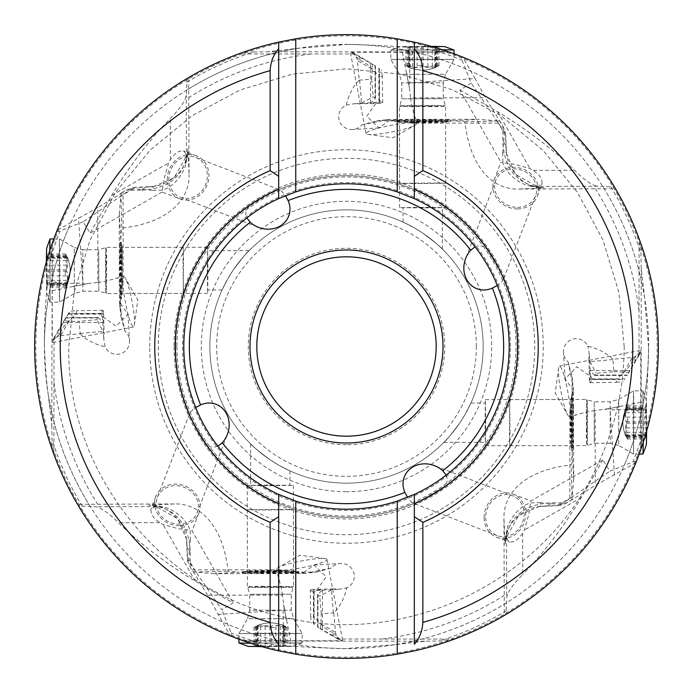 <?xml version="1.0" encoding="UTF-8"?>
<svg xmlns="http://www.w3.org/2000/svg" width="693" height="693" viewBox="0 0 693 693"><rect width="100%" height="100%" fill="white"/><g stroke="black" fill="none" stroke-linecap="round" stroke-linejoin="round"><path stroke-width="0.52" stroke-dasharray="3.46 2.6" d="M52.166 290.688L88.375 283.489L97.817 282.406L97.8 207.545L57.259 230.197L56.609 231.843L60.022 231.141L68.832 227.469A302.105 302.105 0 0 0 44.404 345.27L44.43 346.5C45.244 366.866 46.544 383.03 48.319 395.001L51.784 425.13L52.261 243.503L52.252 342.446L53.924 337.82L53.985 339.345L53.924 454.114A311.746 311.746 0 0 0 77.642 504.296L174.463 503.958C198.51 503.179 222.67 523.05 228.11 571.275L239.189 572.201L214.111 573.691L302.217 573.587L316.329 572.106L239.189 572.201M57.259 230.197L52.261 243.503M195.296 571.041L188.539 561.139L187.647 560.741L186.729 539.786L190.35 540.358L188.635 559.355L195.296 571.041L221.821 609.875L233.108 602.91L195.331 581.219C165.835 563.4 140.229 543.901 118.494 522.721C108.359 512.716 100.624 507.38 95.287 506.713L78.612 505.942A311.746 311.746 0 0 1 52.278 449.532L53.924 454.114M77.642 504.296L78.612 505.942A311.746 311.746 0 0 1 52.278 449.532L51.784 425.13M60.612 335.525L80.18 333.757L79.149 321.318L68.971 321.249L60.612 335.525A14.129 6.835 120.4 0 0 53.985 339.345M68.971 321.249L64.025 320.582L65.887 317.619L98.215 317.585L96.864 319.724L79.149 321.318M98.241 317.567L103.188 322.453C104.123 322.332 103.413 319.551 101.057 314.111L100.849 313.409L102.824 310.273L103.491 311.209L104.149 333.593L96.864 319.724M103.491 311.209L102.434 316.476L116.207 326.238L127.954 313.99L120.322 303.543L119.828 303.647L120.054 307.397L124.887 331.133A13.106 12.812 86.6 0 1 119.924 353.932A13.106 12.812 86.6 0 1 105.163 346.812L103.785 339.258L104.149 333.593M120.322 303.543L120.348 289.146L119.326 283.991L119.413 302.217L120.097 303.586M119.413 302.217L120.894 316.329L120.799 239.189L119.309 214.111L119.326 283.991M119.75 260.351L120.054 242.264L120.365 254.487L120.132 298.631L119.75 260.351M119.629 305.873L120.054 307.397M120.894 316.329L124.887 331.133M186.789 82.172A308.835 308.835 0 0 1 253.56 51.984L243.468 52.278A311.746 311.746 0 0 0 187.058 78.612L186.287 95.287C185.62 100.624 180.284 108.359 170.279 118.494C149.099 140.229 129.6 165.835 111.781 195.331L90.09 233.108L83.125 221.821L131.861 188.539L132.103 187.474L150.407 186.651C173.276 186.096 187.768 164.371 187.457 154.374L187.916 148.709L189.042 174.463L188.704 77.642A311.746 311.746 0 0 1 238.886 53.924A311.746 311.746 0 0 0 188.704 77.642L187.058 78.612A311.746 311.746 0 0 1 243.468 52.278L238.886 53.924L353.655 53.985A14.129 6.835 -149.6 0 1 357.475 60.612L359.243 80.18A55.284 35.871 -95.1 0 0 346.188 105.163A13.106 12.812 176.6 0 0 352.529 129.522A13.106 12.812 176.6 0 0 361.867 124.887L376.671 120.894L453.811 120.799L464.89 121.725C470.33 169.95 494.49 189.821 518.537 189.042L615.358 188.704L614.388 187.058L597.712 186.287L533.801 186.443L526.671 185.36C514.44 180.319 506.505 172.756 502.858 162.673L500.978 162.205L459.892 90.09L471.179 83.125L465.531 68.832A302.105 302.105 0 0 0 347.73 44.404L297.999 48.319L267.87 51.784L448.752 52.001L412.933 52.252L409.468 57.909L409.866 82.865L475.077 78.543L462.803 57.259L461.157 56.609L461.859 60.022L465.531 68.832M640.739 449.497L641.978 436.33C645.07 423.821 647.279 394.291 648.596 347.73L644.681 297.999L641.216 267.87L640.722 243.468A311.746 311.746 0 0 0 614.388 187.058A311.746 311.746 0 0 1 640.722 243.468L639.076 238.886L639.015 353.655A14.129 6.835 -59.6 0 1 632.388 357.475L612.82 359.243A55.284 35.871 -5.1 0 0 587.837 346.188A13.106 12.812 -93.4 0 0 563.478 352.529A13.106 12.812 -93.4 0 0 568.113 361.867L572.106 376.671L572.201 453.811L571.275 464.89C523.05 470.33 503.179 494.49 503.958 518.537L504.296 615.358L505.942 614.388L506.713 597.712C507.38 592.376 512.716 584.641 522.721 574.506L522.626 533.35L524.402 530.032L528.681 514.882L530.795 500.978L602.91 459.892L609.875 471.179L632.978 461.859L636.391 461.157L635.741 462.803L640.739 449.497L640.748 350.554L639.076 355.18L639.015 353.655M506.514 602.745A302.105 302.105 0 0 1 395.001 644.681L425.13 641.216L449.532 640.722A311.746 311.746 0 0 0 505.942 614.388A311.746 311.746 0 0 1 449.532 640.722L454.114 639.076L339.345 639.015A14.129 6.835 30.4 0 1 335.525 632.388L333.757 612.82A55.284 35.871 84.9 0 0 346.812 587.837A13.106 12.812 -3.4 0 0 340.471 563.478A13.106 12.812 -3.4 0 0 331.133 568.113L316.329 572.106M80.18 333.757A55.284 35.871 174.9 0 0 105.163 346.812M120.799 239.189L121.725 228.11C169.932 222.67 189.821 198.519 189.042 174.463M376.671 120.894L387.127 119.629L385.603 120.054L389.353 119.828L389.457 120.322L403.854 120.348L409.009 119.326L387.127 119.629M453.811 120.799L478.889 119.309L409.009 119.326M432.649 119.75L450.736 120.054L438.513 120.365L394.369 120.132L432.649 119.75M464.89 121.725L499.367 121.024L478.889 119.309M499.367 121.024L501.29 123.137L411.59 123.163L406.15 121.656L403.854 120.348M502.919 126.187L505.353 132.259L506.271 153.214L502.65 152.642L504.365 133.645L497.704 121.959L504.461 131.861L505.526 132.103L506.349 150.407C506.904 173.276 528.629 187.768 538.626 187.457L544.291 187.916C517.957 185.611 504.114 169.863 502.754 140.662L502.919 126.187L485.455 97.8L475.077 78.543M639.076 238.886A311.746 311.746 0 0 0 615.358 188.704A311.746 311.746 0 0 1 639.076 238.886M613.851 371.682L628.975 372.418L627.113 375.381L594.785 375.415L596.136 373.276L613.851 371.682L612.82 359.243M612.855 359.572L590.003 361.633L588.851 359.407L589.215 353.742L587.837 346.188M568.113 361.867L572.946 385.603L572.106 376.671M588.851 359.407L589.509 381.791L590.566 376.524L576.793 366.762L565.046 379.01L572.678 389.457L573.172 389.353L572.946 385.603M572.201 453.811L573.691 478.889L573.371 387.127M573.25 432.649L572.946 450.736L572.635 438.513L572.868 394.369L573.25 432.649M573.691 478.889L571.976 499.367L571.275 464.89M571.976 499.367L569.863 501.29L569.837 411.59L571.344 406.15L572.652 403.854L572.678 389.457M566.813 502.919L560.741 505.353L539.786 506.271L540.358 502.65L559.355 504.365L571.041 497.704L561.139 504.461L560.897 505.526L542.593 506.349C519.724 506.904 505.232 528.629 505.543 538.626L505.084 544.291C507.389 517.957 523.137 504.114 552.338 502.754L566.813 502.919L595.2 485.455L635.741 462.803M540.358 502.65L530.327 502.858C520.244 506.505 512.681 514.44 507.64 526.671L506.557 533.801L506.713 597.712M454.114 639.076A311.746 311.746 0 0 0 504.296 615.358M217.923 614.457L283.134 610.135L284.312 608.307L282.406 595.183L207.545 595.2L230.197 635.741L244.248 640.999L425.13 641.216M243.503 640.739L342.446 640.748L337.82 639.076L339.345 639.015M395.001 644.681L345.27 648.596C298.692 647.271 269.161 645.07 256.67 641.978L248.354 641.172M244.248 640.999A311.746 311.746 0 0 1 231.843 636.391L231.141 632.978L221.821 609.875M214.111 573.691L193.633 571.976L191.666 569.915L187.474 560.897L186.651 542.593C186.096 519.724 164.371 505.232 154.374 505.543L148.709 505.084C175.043 507.389 188.886 523.137 190.246 552.338A51.247 29.297 -3.3 0 1 186.651 542.61A51.247 29.297 -3.3 0 1 186.729 539.786L177.685 518.806L154.4 505.552L163.011 506.912M207.545 595.2L195.045 574.358L191.71 569.863L281.41 569.837L286.85 571.344L289.146 572.652L283.991 573.674M230.197 635.741L231.843 636.391M190.35 540.358L190.142 530.327L178.118 528.681L162.968 524.402L159.65 522.626L154.253 518.243L151.369 514.076L150.849 509.485L153.811 507.042L157.406 506.574L95.287 506.713M174.463 503.958L148.709 505.084L166.329 507.64C178.56 512.681 186.495 520.244 190.142 530.327L192.022 530.795L233.108 602.91M188.539 561.139L188.635 559.355M190.246 552.338L190.081 566.813M193.633 571.976L228.11 571.275M158.013 506.557L157.406 506.574M44.404 345.27C44.343 313.634 46.544 284.104 51.022 256.67L51.828 248.354M52.001 244.248A311.746 311.746 0 0 1 56.609 231.843A311.746 311.746 0 0 0 52.001 244.248M83.125 221.821L68.832 227.469M186.088 163.011L187.448 154.4L174.194 177.685L153.214 186.729A51.247 29.297 -93.3 0 0 150.39 186.651A51.247 29.297 -93.3 0 0 140.662 190.246C169.863 188.886 185.611 175.043 187.916 148.709L185.36 166.329C180.319 178.56 172.756 186.495 162.673 190.142L152.642 190.35L153.214 186.729L132.259 187.647L123.085 191.666L123.163 281.41L121.656 286.85L120.348 289.146M119.309 214.111L121.024 193.633L123.085 191.666L118.642 195.045L97.8 207.545M84.693 284.312L82.865 283.134L78.543 217.923M124.29 276.758A25.624 3.344 79.1 0 0 123.822 276.628A25.624 3.344 79.1 0 0 125.095 300.779A25.624 3.344 79.1 0 0 133.091 326.81A25.624 3.344 79.1 0 0 133.558 326.94A25.624 3.344 79.1 0 0 134.416 325.017A25.624 3.344 79.1 0 0 131.973 301.152A25.624 3.344 79.1 0 0 125.338 278.101A25.624 3.344 79.1 0 0 124.29 276.758M97.817 282.406L104.002 281.592L118.659 277.746L121.795 278.361L123.163 281.41M53.543 339.535L57.172 333.22L60.586 332.909L52.391 341.32M60.586 332.909C61.677 328.187 66.996 321.838 76.542 313.868L76.533 310.698L69.88 311.304L57.172 333.22M102.607 313.652L76.542 313.868M121.024 193.633L121.725 228.11M140.662 190.246L126.187 190.081M186.443 158.013L186.287 95.287M179.816 198.856A23.06 20.435 111.1 0 0 208.905 175.407A23.06 20.435 111.1 0 0 196.405 155.821A23.06 20.435 111.1 0 0 167.316 179.27A23.06 20.435 111.1 0 0 179.816 198.856L162.119 192.03L164.319 178.118L168.598 162.968L170.374 159.65L174.757 154.253L178.924 151.369L183.515 150.849L185.958 153.811L186.426 157.406M459.892 90.09L497.669 111.781C527.165 129.6 552.771 149.099 574.506 170.279C584.641 180.284 592.376 185.62 597.712 186.287M502.65 152.642L502.858 162.673L514.882 164.319L530.032 168.598L533.35 170.374L538.747 174.757L541.631 178.924L542.151 183.515L539.189 185.958L535.594 186.426M497.704 121.959L471.179 83.125M462.803 57.259L449.497 52.261M253.56 51.984L267.87 51.784M353.465 53.543L359.78 57.172L360.091 60.586L353.465 53.543L350.554 52.252L412.933 52.252M351.68 52.391L355.18 53.924L353.655 53.985M347.73 44.404C394.291 45.721 423.821 47.93 436.33 51.022L444.646 51.828M448.752 52.001A311.746 311.746 0 0 1 461.157 56.609A311.746 311.746 0 0 0 448.752 52.001M359.243 80.18L371.682 79.149L372.418 64.025L355.18 53.924M346.188 105.163L353.742 103.785L381.791 103.491L379.348 102.607L376.524 102.434L366.762 116.207L379.01 127.954L389.457 120.322M359.572 80.145L361.633 102.997L359.407 104.149M361.867 124.887L385.603 120.054M390.783 119.413L389.717 119.724M411.59 123.163L414.639 121.795L415.254 118.659L411.408 104.002L410.594 97.817L485.455 97.8M416.242 124.29A25.624 3.344 169.1 0 0 416.372 123.822A25.624 3.344 169.1 0 0 392.221 125.095A25.624 3.344 169.1 0 0 366.19 133.091A25.624 3.344 169.1 0 0 366.06 133.558A25.624 3.344 169.1 0 0 367.983 134.416A25.624 3.344 169.1 0 0 391.848 131.973A25.624 3.344 169.1 0 0 414.899 125.338A25.624 3.344 169.1 0 0 416.242 124.29M402.312 52.166L409.511 88.375L410.594 97.817M352.789 53.153L351.568 52.434L352.789 53.153M360.091 60.586C364.813 61.677 371.162 66.996 379.132 76.542L379.348 102.607M359.78 57.172L375.389 65.904M375.433 98.276L375.389 65.861L372.418 64.025M371.682 79.149L373.276 96.864L375.415 98.215L370.547 103.188C370.668 104.123 373.449 103.413 378.889 101.057L379.591 100.849L382.727 102.824L381.791 103.491M361.633 102.997L373.276 96.864M382.727 102.824L382.302 76.533L379.132 76.542M382.302 76.533L381.696 69.88M408.688 84.693L409.866 82.865M408.376 52.244L409.468 57.909M529.989 186.088L538.6 187.448L515.315 174.194L506.271 153.214A51.247 29.297 -3.3 0 0 506.349 150.39A51.247 29.297 -3.3 0 0 502.754 140.662M517.593 208.905A23.06 20.435 -158.9 0 0 537.179 196.405A23.06 20.435 -158.9 0 0 513.73 167.316A23.06 20.435 -158.9 0 0 494.144 179.816A23.06 20.435 -158.9 0 0 517.593 208.905M515.661 207.302A21.353 18.928 21.1 0 1 495.738 180.431A21.353 18.928 21.1 0 1 515.661 168.919A21.353 18.928 21.1 0 1 535.585 195.79A21.353 18.928 21.1 0 1 515.661 207.302M446.179 475.095L447.28 479.019L446.803 482.7L443.754 486.928A170.816 170.816 0 0 0 503.439 279.054C504.01 278.04 498.51 268.104 486.928 249.246L482.7 246.197L479.019 245.72L475.095 246.821M503.439 279.054L501.845 281.713L497.323 285.473M279.054 189.561A170.816 170.816 0 0 1 486.928 249.246A170.816 170.816 0 0 0 279.054 189.561C278.04 188.99 268.104 194.49 249.246 206.072L246.197 210.3L245.72 213.981L246.821 217.905M195.79 157.415A21.353 18.928 -68.9 0 1 207.302 177.339A21.353 18.928 -68.9 0 1 180.431 197.262A21.353 18.928 -68.9 0 1 168.919 177.339A21.353 18.928 -68.9 0 1 195.79 157.415L279.4 189.639L281.713 191.155L285.473 195.677M162.119 192.03L90.09 233.108M152.642 190.35L131.861 188.539M157.415 497.21A21.353 18.928 -158.9 0 1 177.339 485.698A21.353 18.928 -158.9 0 1 197.262 512.569A21.353 18.928 -158.9 0 1 177.339 524.081A21.353 18.928 -158.9 0 1 157.415 497.21L189.639 413.6L191.155 411.287L195.677 407.527M175.684 346.5A170.816 170.816 0 0 0 346.5 517.316A170.816 170.816 0 0 0 517.316 346.5A170.816 170.816 0 0 0 346.5 175.684A170.816 170.816 0 0 0 175.684 346.5A170.816 170.816 0 0 0 346.5 517.316A170.816 170.816 0 0 0 517.316 346.5A170.816 170.816 0 0 0 346.5 175.684A170.816 170.816 0 0 0 175.684 346.5A170.816 170.816 0 0 1 249.246 206.072A170.816 170.816 0 0 0 189.561 413.946C188.99 414.96 194.49 424.896 206.072 443.754A170.816 170.816 0 0 0 413.946 503.439C414.96 504.01 424.896 498.51 443.754 486.928M217.905 446.179L213.981 447.28L210.3 446.803L206.072 443.754A170.816 170.816 0 0 0 413.946 503.439M179.27 525.684A23.06 20.435 21.1 0 0 198.856 513.184A23.06 20.435 21.1 0 0 175.407 484.095A23.06 20.435 21.1 0 0 155.821 496.595A23.06 20.435 21.1 0 0 179.27 525.684M602.91 459.892L581.219 497.669C563.4 527.165 543.901 552.771 522.721 574.506M571.041 497.704L609.875 471.179M640.999 448.752A311.746 311.746 0 0 1 636.391 461.157M614.457 475.077L610.135 409.866L635.091 409.468L640.748 412.933M640.756 408.376L635.091 409.468M640.834 402.312L608.307 408.688L610.135 409.866M568.71 416.242A25.624 3.344 -100.9 0 0 569.178 416.372A25.624 3.344 -100.9 0 0 567.905 392.221A25.624 3.344 -100.9 0 0 559.909 366.19A25.624 3.344 -100.9 0 0 559.442 366.06A25.624 3.344 -100.9 0 0 558.584 367.983A25.624 3.344 -100.9 0 0 561.027 391.848A25.624 3.344 -100.9 0 0 567.662 414.899A25.624 3.344 -100.9 0 0 568.71 416.242M569.837 411.59L571.205 414.639L574.341 415.254L588.998 411.408L595.183 410.594L595.2 485.455M608.307 408.688L595.183 410.594M639.457 353.465L635.827 359.78L632.414 360.091L640.609 351.68M632.414 360.091C631.323 364.813 626.004 371.162 616.458 379.132L590.393 379.348M573.587 390.783L573.172 389.353M573.674 409.009L572.652 403.854M635.827 359.78L627.096 375.389M590.003 361.633L596.136 373.276M594.759 375.433L589.812 370.547C588.877 370.668 589.587 373.449 591.943 378.889L592.151 379.591L624.48 379.547M589.509 381.791L590.176 382.727L592.151 379.591M590.176 382.727L616.467 382.302L616.458 379.132M616.467 382.302L623.12 381.696M506.912 529.989L505.552 538.6L518.806 515.315L539.786 506.271A51.247 29.297 86.7 0 0 542.61 506.349A51.247 29.297 86.7 0 0 552.338 502.754M522.626 533.35L518.243 538.747L514.076 541.631L509.459 542.143L507.042 539.189L506.574 535.594M484.095 517.593A23.06 20.435 -68.9 0 0 496.595 537.179A23.06 20.435 -68.9 0 0 525.684 513.73A23.06 20.435 -68.9 0 0 513.184 494.144A23.06 20.435 -68.9 0 0 484.095 517.593M485.698 515.661A21.353 18.928 111.1 0 1 512.569 495.738A21.353 18.928 111.1 0 1 524.081 515.661A21.353 18.928 111.1 0 1 497.21 535.585A21.353 18.928 111.1 0 1 485.698 515.661M497.21 535.585L413.6 503.361L411.287 501.845L407.527 497.323M509.208 346.5A162.708 162.708 0 0 0 346.5 183.792A162.708 162.708 0 0 0 183.792 346.5A162.708 162.708 0 0 0 346.5 509.208A162.708 162.708 0 0 0 509.208 346.5M414.319 198.605L414.319 189.258A171.249 171.249 0 0 1 414.319 503.742L414.319 494.395M34.65 346.128A311.85 311.85 0 0 1 346.691 34.65A311.85 311.85 0 0 1 658.35 346.5A311.85 311.85 0 0 0 346.691 34.65A311.85 311.85 0 0 0 34.65 346.128M34.65 346.5A311.85 311.85 0 0 0 346.309 658.35A311.85 311.85 0 0 0 658.35 346.872M278.681 189.258L278.681 198.605M278.681 503.742L278.681 494.395M278.681 516.692L278.681 644.195M414.319 48.805L414.319 176.308M561.139 504.461L559.355 504.365M436.183 346.5A89.683 89.683 0 0 0 346.5 256.817A89.683 89.683 0 0 0 256.817 346.5A89.683 89.683 0 0 0 346.5 436.183A89.683 89.683 0 0 0 436.183 346.5M346.5 444.724A98.224 98.224 0 0 1 248.276 346.5A98.224 98.224 0 0 1 346.5 248.276A98.224 98.224 0 0 1 444.724 346.5A98.224 98.224 0 0 1 346.5 444.724M209.849 346.5A136.651 136.651 0 0 0 346.5 483.151A136.651 136.651 0 0 0 483.151 346.5A136.651 136.651 0 0 0 346.5 209.849A136.651 136.651 0 0 0 209.849 346.5A136.651 136.651 0 0 0 346.5 483.151A136.651 136.651 0 0 0 483.151 346.5A136.651 136.651 0 0 0 346.5 209.849A136.651 136.651 0 0 0 209.849 346.5A136.651 136.651 0 0 1 346.5 209.849A136.651 136.651 0 0 1 483.151 346.5M270.305 459.935L278.664 465.124L289.96 470.911L279.019 465.332L270.305 459.935C258.298 450.97 251.776 445.651 250.745 443.996C253.499 447.15 260.022 452.468 270.305 459.935C258.298 450.97 251.776 445.651 250.745 443.996C253.499 447.15 260.022 452.468 270.305 459.935M459.935 422.695L465.124 414.336L470.911 403.04L465.332 413.981L459.935 422.695C450.97 434.702 445.651 441.224 443.996 442.255C447.15 439.501 452.468 432.978 459.935 422.695C450.97 434.702 445.651 441.224 443.996 442.255C447.15 439.501 452.468 432.978 459.935 422.695M346.5 491.692A145.192 145.192 0 0 1 201.308 346.5A145.192 145.192 0 0 1 346.5 201.308A145.192 145.192 0 0 1 491.692 346.5A145.192 145.192 0 0 1 346.5 491.692M233.065 270.305L227.876 278.664L222.089 289.96L227.668 279.019L233.065 270.305C242.03 258.298 247.349 251.776 249.004 250.745C245.85 253.499 240.532 260.022 233.065 270.305C242.03 258.298 247.349 251.776 249.004 250.745C245.85 253.499 240.532 260.022 233.065 270.305M422.695 233.065L414.336 227.876L403.04 222.089L413.981 227.668L422.695 233.065C434.702 242.03 441.224 247.349 442.255 249.004C439.501 245.85 432.978 240.532 422.695 233.065C434.702 242.03 441.224 247.349 442.255 249.004C439.501 245.85 432.978 240.532 422.695 233.065M207.874 270.331L207.657 289.977L207.38 270.331L207.605 250.693L207.874 270.331M207.337 270.331L207.657 293.399L207.917 270.331L207.597 247.271L207.337 270.331M207.657 293.399L122.332 293.511L122.271 247.384L122.34 293.494L121.414 296.058L121.353 244.837L121.414 296.058M121.024 260.351L121.405 298.631L121.639 254.487L121.336 242.264L121.024 260.351M422.669 207.874L403.023 207.657L422.669 207.38L442.307 207.605L422.669 207.874M422.669 207.337L399.601 207.657L422.669 207.917L445.729 207.597L422.669 207.337M422.557 122.592L445.616 122.271L422.557 122.011L399.489 122.332L422.557 122.592M422.548 121.05L448.163 121.353L396.942 121.414L422.548 121.05M432.649 121.024L394.369 121.405L438.513 121.639L450.736 121.336L432.649 121.024M270.331 485.126L289.977 485.343L270.331 485.62L250.693 485.395L270.331 485.126M270.331 485.663L293.399 485.343L270.331 485.083L247.271 485.403L270.331 485.663M270.443 570.408L247.384 570.729L270.443 570.989L293.511 570.668L270.443 570.408M270.452 571.95L244.837 571.647L296.058 571.586L270.452 571.95M260.351 571.976L298.631 571.595L254.487 571.361L242.264 571.664L260.351 571.976M260.351 573.25L242.264 572.946L254.487 572.635L298.631 572.868L260.351 573.25M282.406 595.183L281.592 588.998L277.746 574.341L278.361 571.205L281.41 569.837M302.217 573.587L305.873 573.371M289.146 572.652L303.543 572.678L303.647 573.172M326.81 559.909A25.624 3.344 -10.9 0 0 326.94 559.442A25.624 3.344 -10.9 0 0 325.017 558.584A25.624 3.344 -10.9 0 0 301.152 561.027A25.624 3.344 -10.9 0 0 278.101 567.662A25.624 3.344 -10.9 0 0 276.758 568.71A25.624 3.344 -10.9 0 0 276.628 569.178A25.624 3.344 -10.9 0 0 300.779 567.905A25.624 3.344 -10.9 0 0 326.81 559.909M339.535 639.457L333.22 635.827L332.909 632.414L341.32 640.609M332.909 632.414C328.187 631.323 321.838 626.004 313.868 616.458L313.652 590.393L316.476 590.566L326.238 576.793L313.99 565.046L303.543 572.678M284.312 608.307L290.688 640.834M283.134 610.135L283.532 635.091L280.067 640.748M283.532 635.091L284.624 640.756M333.22 635.827L317.611 627.096M317.567 594.724L317.611 627.139L320.582 628.975L321.318 613.851L333.757 612.82M333.428 612.855L331.367 590.003L333.593 588.851L339.258 589.215L346.812 587.837M331.133 568.113L307.397 572.946M333.593 588.851L311.209 589.509L313.652 590.393M311.209 589.509L310.273 590.176L310.698 616.467L313.868 616.458M331.367 590.003L319.724 596.136L317.585 594.785L322.453 589.812C322.332 588.877 319.551 589.587 314.111 591.943L313.409 592.151L313.453 624.48M310.273 590.176L313.409 592.151M310.698 616.467L311.304 623.12M321.318 613.851L319.724 596.136M485.126 422.669L485.343 403.023L485.62 422.669L485.395 442.307L485.126 422.669M485.663 422.669L485.343 399.601L485.083 422.669L485.403 445.729L485.663 422.669M570.408 422.557L570.729 445.616L570.989 422.557L570.668 399.489L570.408 422.557M571.95 422.548L571.647 448.163L571.586 396.942L571.95 422.548M571.976 432.649L571.595 394.369L571.361 438.513L571.664 450.736L571.976 432.649M504.461 131.861L504.365 133.645M100.849 313.409L68.52 313.453L69.88 311.304M68.52 313.453L65.904 317.611M102.824 310.273L76.533 310.698M52.244 284.624L57.909 283.532L82.865 283.134M57.909 283.532L52.252 280.067M183.004 262.101L183.255 247.306L183.506 257.302L183.316 293.425L183.004 262.101M106.142 262.205L106.453 293.529L106.644 257.406L106.393 247.41L106.142 262.205M59.841 281.852L59.416 238.929L59.148 288.427L59.503 302.131L59.841 281.852M49.723 250.71L50.104 302.148L50.017 238.938M46.379 261.789L46.57 291.285L46.916 278.508L46.604 248.345M46.812 282.796L46.691 254.028L46.812 282.796M66.519 285.724C68.191 282.553 68.226 282.042 66.641 284.182L65.826 284.788L65.592 283.922L67.455 278.283L67.888 274.081L65.844 269.412L67.836 261.755L65.488 254.218L67.697 257.865L65.636 256.245L65.281 257.12L67.619 266.017L65.263 272.496L65.575 275.13L67.602 277.65L67.299 281.098L65.376 286.833L66.519 285.724L46.63 285.75M65.376 286.833A34.936 32.606 -2 0 0 70.114 270.513A34.936 32.606 -2 0 0 70.097 269.369A34.936 34.936 0 0 1 67.68 283.368L66.641 284.182L46.752 284.208M414.319 183.567L399.575 183.316L430.899 183.004L445.694 183.255L414.371 183.567M430.795 106.142L399.471 106.453L435.594 106.644L445.59 106.393L430.795 106.142M411.148 59.841L454.071 59.416L404.573 59.148L390.869 59.503L411.148 59.841M442.29 49.723L390.852 50.104L454.062 50.017M431.211 46.379L401.715 46.57L414.492 46.916L444.655 46.604M410.204 46.812L438.972 46.691L410.204 46.812M407.276 66.519C410.447 68.191 410.958 68.226 408.818 66.641L408.212 65.826L409.078 65.592L414.717 67.455L418.918 67.888L423.588 65.844L431.245 67.836L438.782 65.488L435.135 67.697L436.755 65.636L435.88 65.281L426.983 67.619L420.504 65.263L417.87 65.575L415.35 67.602L411.902 67.299L406.167 65.376L407.276 66.519L407.25 46.63M406.167 65.376A34.936 32.606 88 0 0 422.487 70.114A34.936 32.606 88 0 0 423.631 70.097A34.936 34.936 0 0 1 409.632 67.68L408.818 66.641L408.792 46.752M509.996 430.899L509.745 445.694L509.494 435.698L509.684 399.575L509.996 430.899M586.858 430.795L586.547 399.471L586.356 435.594L586.607 445.59L586.858 430.795M633.159 411.148L633.584 454.071L633.852 404.573L633.497 390.869L633.159 411.148M643.277 442.29L642.896 390.852L642.983 454.062M646.621 431.211L646.43 401.715L646.084 414.492L646.396 444.655M646.188 410.204L646.309 438.972L646.188 410.204M626.481 407.276C624.809 410.447 624.774 410.958 626.359 408.818L627.174 408.212L627.408 409.078L625.545 414.717L625.112 418.918L627.156 423.588L625.164 431.245L627.511 438.782L625.303 435.135L627.364 436.755L627.719 435.88L625.381 426.983L627.737 420.504L627.425 417.87L625.398 415.35L625.701 411.902L627.624 406.167L626.481 407.276L646.37 407.25M627.624 406.167A34.936 32.606 178 0 0 622.886 422.487A34.936 32.606 178 0 0 622.903 423.631A34.936 34.936 0 0 1 625.32 409.632L626.359 408.818L646.248 408.792M278.681 509.433L293.425 509.684L262.101 509.996L247.306 509.745L278.629 509.433M262.205 586.858L293.529 586.547L257.406 586.356L247.41 586.607L262.205 586.858M281.852 633.159L238.929 633.584L288.427 633.852L302.131 633.497L281.852 633.159M250.71 643.277L302.148 642.896L238.938 642.983M261.789 646.621L291.285 646.43L278.508 646.084L248.345 646.396M282.796 646.188L254.028 646.309L282.796 646.188M285.724 626.481C282.553 624.809 282.042 624.774 284.182 626.359L284.788 627.174L283.922 627.408L278.283 625.545L274.081 625.112L269.412 627.156L261.755 625.164L254.218 627.511L257.865 625.303L256.245 627.364L257.12 627.719L266.017 625.381L272.496 627.737L275.13 627.425L277.65 625.398L281.098 625.701L286.833 627.624L285.724 626.481L285.75 646.37M286.833 627.624A34.936 32.606 -92 0 0 270.513 622.886A34.936 32.606 -92 0 0 269.369 622.903A34.936 34.936 0 0 1 283.368 625.32L284.182 626.359L284.208 646.248M53.924 337.82L64.025 320.582M638.955 310.542A294.664 294.664 0 0 0 595.504 188.938M382.458 638.955A294.664 294.664 0 0 0 504.062 595.504M54.045 382.458A294.664 294.664 0 0 0 97.496 504.062M310.542 54.045A294.664 294.664 0 0 0 188.938 97.496M149.749 346.5A196.751 196.751 0 0 1 346.5 149.749A196.751 196.751 0 0 1 543.251 346.5A196.751 196.751 0 0 1 346.5 543.251A196.751 196.751 0 0 1 149.749 346.5M534.987 186.443L544.291 187.916L518.537 189.042M641.216 267.87L641.172 444.646M639.076 355.18L628.975 372.418M624.029 371.751L632.388 357.475M506.557 534.987L505.084 544.291L503.958 518.537M506.211 610.828A308.835 308.835 0 0 1 439.44 641.016M256.67 641.978A308.835 308.835 0 0 1 231.141 632.978M195.331 581.219L162.968 524.402M82.172 506.211A308.835 308.835 0 0 1 51.984 439.44M90.255 506.514A302.105 302.105 0 0 1 48.319 395.001M51.022 256.67A308.835 308.835 0 0 1 60.022 231.141M170.374 159.65L170.279 118.494M644.681 297.999A302.105 302.105 0 0 0 602.745 186.486M44.395 346.5A302.105 302.105 0 0 1 346.5 44.395A302.105 302.105 0 0 1 648.605 346.5A302.105 302.105 0 0 1 346.5 648.605A302.105 302.105 0 0 1 44.395 346.5M297.999 48.319A302.105 302.105 0 0 0 186.486 90.255M533.35 170.374L574.506 170.279M497.669 111.781L530.032 168.598M436.33 51.022A308.835 308.835 0 0 1 461.859 60.022M371.751 68.971L357.475 60.612M375.381 65.887L375.415 98.215M379.591 100.849L379.547 68.52M378.846 68.105L378.889 101.057M375.008 65.679L375.052 98.631M133.645 188.635L121.959 195.296M111.781 195.331L168.598 162.968M159.65 522.626L118.494 522.721M345.27 648.596A302.105 302.105 0 0 1 227.469 624.168M648.596 347.73A302.105 302.105 0 0 1 624.168 465.531M581.219 497.669L524.402 530.032M641.978 436.33A308.835 308.835 0 0 1 632.978 461.859M591.943 378.889L624.895 378.846M594.369 375.052L627.321 375.008M610.828 186.789A308.835 308.835 0 0 1 641.016 253.56M176.966 346.5A169.534 169.534 0 0 0 346.5 516.034A169.534 169.534 0 0 0 516.034 346.5A169.534 169.534 0 0 0 346.5 176.966A169.534 169.534 0 0 0 176.966 346.5M657.189 346.5A310.689 310.689 0 0 0 346.5 35.811A310.689 310.689 0 0 0 35.811 346.5A310.689 310.689 0 0 0 346.5 657.189A310.689 310.689 0 0 0 657.189 346.5M476.325 346.5A129.825 129.825 0 0 0 346.5 216.675A129.825 129.825 0 0 0 216.675 346.5A129.825 129.825 0 0 0 346.5 476.325A129.825 129.825 0 0 0 476.325 346.5M510.42 346.5A163.92 163.92 0 0 0 346.5 182.58A163.92 163.92 0 0 0 182.58 346.5A163.92 163.92 0 0 0 346.5 510.42A163.92 163.92 0 0 0 510.42 346.5M174.038 346.5A172.462 172.462 0 0 0 346.5 518.962A172.462 172.462 0 0 0 518.962 346.5A172.462 172.462 0 0 0 346.5 174.038A172.462 172.462 0 0 0 174.038 346.5M158.29 346.5A188.21 188.21 0 0 0 346.5 534.71A188.21 188.21 0 0 0 534.71 346.5A188.21 188.21 0 0 0 346.5 158.29A188.21 188.21 0 0 0 158.29 346.5M337.82 639.076L320.582 628.975M321.249 624.029L335.525 632.388M314.111 591.943L314.154 624.895M317.948 594.369L317.992 627.321M317.619 627.113L317.585 594.785M65.679 317.992L98.631 317.948M68.105 314.154L101.057 314.111M80.145 333.428L102.997 331.367M53.785 238.938L59.416 238.929L74.246 247.47L74.307 293.555L74.246 247.47L82.788 249.749L82.848 291.251L82.788 249.749L98.744 249.723L98.796 291.233L105.631 293.052L105.57 247.886L105.631 293.052L106.453 293.529L183.316 293.425M183.255 247.306L106.393 247.41L98.744 249.723L98.796 291.233L82.848 291.251L74.307 293.555L59.503 302.131L50.104 302.148M66.693 280.336L46.803 280.362M66.727 271.18L46.838 271.206M66.701 265.142L46.821 265.168M66.615 257.51L46.734 257.536M66.537 255.319L46.656 255.345M66.424 256.86L46.535 256.886M66.363 260.707L46.483 260.733M66.337 269.863L46.448 269.889M66.355 275.901L46.474 275.927M66.441 283.532L46.561 283.558M67.49 257.268A34.936 34.936 0 0 1 70.097 269.369A34.936 32.606 -2 0 0 65.488 254.218M454.062 53.785L454.071 59.416L445.53 74.246L399.445 74.307L445.53 74.246L443.251 82.788L401.749 82.848L443.251 82.788L443.277 98.744L401.767 98.796L399.948 105.631L445.114 105.57L399.948 105.631L399.471 106.453L399.575 183.316M445.694 183.255L445.59 106.393L443.277 98.744L401.767 98.796L401.749 82.848L399.445 74.307L390.869 59.503L390.852 50.104M412.664 66.693L412.638 46.803M421.82 66.727L421.794 46.838M427.858 66.701L427.832 46.821M435.49 66.615L435.464 46.734M437.681 66.537L437.655 46.656M436.14 66.424L436.114 46.535M432.293 66.363L432.267 46.483M423.137 66.337L423.111 46.448M417.099 66.355L417.073 46.474M409.468 66.441L409.442 46.561M435.732 67.49A34.936 34.936 0 0 1 423.631 70.097A34.936 32.606 88 0 0 438.782 65.488M639.215 454.062L633.584 454.071L618.754 445.53L618.693 399.445L618.754 445.53L610.212 443.251L610.152 401.749L610.212 443.251L594.256 443.277L594.204 401.767L587.369 399.948L587.43 445.114L587.369 399.948L586.547 399.471L509.684 399.575M509.745 445.694L586.607 445.59L594.256 443.277L594.204 401.767L610.152 401.749L618.693 399.445L633.497 390.869L642.896 390.852M626.307 412.664L646.197 412.638M626.273 421.82L646.162 421.794M626.299 427.858L646.179 427.832M626.385 435.49L646.266 435.464M626.463 437.681L646.344 437.655M626.576 436.14L646.465 436.114M626.637 432.293L646.517 432.267M626.663 423.137L646.552 423.111M626.645 417.099L646.526 417.073M626.559 409.468L646.439 409.442M625.51 435.732A34.936 34.936 0 0 1 622.903 423.631A34.936 32.606 178 0 0 627.511 438.782M238.938 639.215L238.929 633.584L247.47 618.754L293.555 618.693L247.47 618.754L249.749 610.212L291.251 610.152L249.749 610.212L249.723 594.256L291.233 594.204L293.052 587.369L247.886 587.43L293.052 587.369L293.529 586.547L293.425 509.684M247.306 509.745L247.41 586.607L249.723 594.256L291.233 594.204L291.251 610.152L293.555 618.693L302.131 633.497L302.148 642.896M280.336 626.307L280.362 646.197M271.18 626.273L271.206 646.162M265.142 626.299L265.168 646.179M257.51 626.385L257.536 646.266M255.319 626.463L255.345 646.344M256.86 626.576L256.886 646.465M260.707 626.637L260.733 646.517M269.863 626.663L269.889 646.552M275.901 626.645L275.927 646.526M283.532 626.559L283.558 646.439M257.268 625.51A34.936 34.936 0 0 1 269.369 622.903A34.936 32.606 -92 0 0 254.218 627.511M102.434 316.476L103.785 339.258M127.954 313.99L129.522 340.471M590.566 376.524L589.215 353.742M565.046 379.01L563.478 352.529M123.822 276.628L116.745 277.997M88.245 283.515L69.976 287.049M133.558 326.94L52.399 342.645M196.405 155.821L183.541 150.857M624.185 346.5L618.849 292.325L603.049 240.237L577.39 192.23L542.862 150.147L500.779 115.618L452.772 89.951L400.684 74.151L346.509 68.815L292.333 74.151L240.237 89.951L192.23 115.61L150.147 150.147L115.61 192.23L89.951 240.237L74.151 292.325L68.815 346.5C66.164 471.448 161.694 591.744 283.801 617.013C404.565 648.033 543.286 582.042 595.867 468.667C614.622 430.102 624.055 389.379 624.185 346.5M376.524 102.434L353.742 103.785M379.01 127.954L352.529 129.522M416.372 123.822L415.003 116.745M409.485 88.245L405.951 69.976M366.06 133.558L350.355 52.399M367.983 134.416L392.974 137.768L414.899 125.338M370.547 103.188L370.495 63.141M537.179 196.405L542.143 183.541M494.144 179.816L500.97 162.119M535.585 195.79L503.361 279.4M495.738 180.431L465.635 258.532M180.431 197.262L258.532 227.365M197.262 512.569L227.365 434.468M155.821 496.595L150.857 509.459M569.178 416.372L576.255 415.003M604.755 409.485L623.024 405.951M559.442 366.06L640.601 350.355M558.584 367.983L555.232 392.974L567.662 414.899M589.812 370.547L629.859 370.495M594.724 375.433L627.139 375.389M496.595 537.179L509.459 542.143M513.184 494.144L530.881 500.97M512.569 495.738L434.468 465.635M198.856 513.184L192.03 530.881M222.089 289.96L207.657 289.977M249.108 250.632L207.605 250.693M207.597 247.271L122.271 247.384L121.353 244.837M121.336 242.264L120.054 242.264M121.405 298.631L120.132 298.631M403.04 222.089L403.023 207.657M442.368 249.108L442.307 207.605M445.729 207.597L445.616 122.271L448.163 121.353M399.506 122.34L396.942 121.414M399.601 207.657L399.489 122.332M450.736 121.336L450.736 120.054M394.369 121.405L394.369 120.132M289.96 470.911L289.977 485.343M250.632 443.892L250.693 485.395M247.271 485.403L247.384 570.729L244.837 571.647M293.494 570.66L296.058 571.586M293.399 485.343L293.511 570.668M242.264 571.664L242.264 572.946M298.631 571.595L298.631 572.868M326.94 559.442L342.645 640.601M276.628 569.178L277.997 576.255M283.515 604.755L287.049 623.024M325.017 558.584L300.026 555.232L278.101 567.662M316.476 590.566L339.258 589.215M313.99 565.046L340.471 563.478M322.453 589.812L322.505 629.859M470.911 403.04L485.343 403.023M443.892 442.368L485.395 442.307M485.403 445.729L570.729 445.616L571.647 448.163M570.66 399.506L571.586 396.942M485.343 399.601L570.668 399.489M571.664 450.736L572.946 450.736M571.595 394.369L572.868 394.369M134.416 325.017L137.768 300.026L125.338 278.101M98.276 317.567L65.861 317.611M103.188 322.453L63.141 322.505M46.665 292.749L50.087 302.122M67.775 282.839L46.7 282.874M66.355 284.797L46.777 284.823M65.783 254.002L46.691 254.028M67.671 258.194L46.587 258.22M65.636 256.245L46.509 256.271M65.696 287.041L46.604 287.067M400.251 46.665L390.878 50.087M410.161 67.775L410.126 46.7M408.203 66.355L408.177 46.777M438.998 65.783L438.972 46.691M434.806 67.671L434.78 46.587M436.755 65.636L436.729 46.509M405.959 65.696L405.933 46.604M646.335 400.251L642.913 390.878M625.225 410.161L646.3 410.126M626.645 408.203L646.222 408.177M627.217 438.998L646.309 438.972M625.329 434.806L646.413 434.78M627.364 436.755L646.491 436.729M627.304 405.959L646.396 405.933M292.749 646.335L302.122 642.913M282.839 625.225L282.874 646.3M284.797 626.645L284.823 646.222M254.002 627.217L254.028 646.309M258.194 625.329L258.22 646.413M256.245 627.364L256.271 646.491M287.041 627.304L287.067 646.396"/><path stroke-width="1.04" d="M497.323 285.473L492.394 288.089A24.09 21.353 111.1 0 1 483.801 289.969A24.09 21.353 111.1 0 1 465.635 258.532A24.09 21.353 111.1 0 1 470.72 250.234L475.095 246.821M285.473 195.677L288.089 200.606A24.09 21.353 21.1 0 1 289.969 209.199A24.09 21.353 21.1 0 1 258.532 227.365A24.09 21.353 21.1 0 1 250.234 222.28L246.821 217.905M195.677 407.527L200.606 404.911A24.09 21.353 -68.9 0 1 209.199 403.031A24.09 21.353 -68.9 0 1 227.365 434.468A24.09 21.353 -68.9 0 1 222.28 442.766L217.905 446.179M407.527 497.323L404.911 492.394A24.09 21.353 -158.9 0 1 403.031 483.801A24.09 21.353 -158.9 0 1 434.468 465.635A24.09 21.353 -158.9 0 1 442.766 470.72L446.179 475.095M397.236 501.091L414.319 494.395A162.708 162.708 0 0 0 414.319 198.605L397.236 191.909A162.708 162.708 0 0 0 295.764 191.909L278.681 198.605L278.681 189.258A171.249 171.249 0 0 0 278.681 503.742L278.681 494.395L295.764 501.091A162.708 162.708 0 0 0 397.236 501.091L397.236 654.192A311.85 311.85 0 0 1 295.764 654.192L278.681 650.883L278.681 644.195L278.681 650.883A311.85 311.85 0 0 1 34.65 346.128A311.85 311.85 0 0 0 34.65 346.5A311.85 311.85 0 0 1 34.65 346.128A311.85 311.85 0 0 0 278.681 650.883M278.681 198.605A162.708 162.708 0 0 0 278.681 494.395M414.319 494.395L414.319 503.742A171.249 171.249 0 0 0 414.319 189.258L414.319 198.605M422.86 522.383L422.86 622.357C422.314 631.323 419.473 638.608 414.319 644.195L414.319 503.742L414.319 516.692L422.86 522.383A191.744 191.744 0 0 0 422.86 170.617L414.319 176.308L414.319 189.258L414.319 42.117A311.85 311.85 0 0 1 414.319 650.883L397.236 654.192M278.681 42.117A311.85 311.85 0 0 0 34.65 346.128A311.85 311.85 0 0 1 278.681 42.117L278.681 189.258A171.249 171.249 0 0 0 278.681 503.742L278.681 516.692L270.14 522.383A191.744 191.744 0 0 1 270.14 170.617L270.14 70.643C270.686 61.677 273.527 54.392 278.681 48.805L278.681 42.117L295.764 38.808A311.85 311.85 0 0 1 397.236 38.808L414.319 42.117L414.319 48.805C419.473 54.392 422.314 61.677 422.86 70.643L422.86 170.617M270.14 522.383L270.14 622.357C270.686 631.323 273.527 638.608 278.681 644.195L278.681 503.742M278.681 48.805L278.681 189.258M295.764 38.808L295.764 191.909M270.14 170.617L278.681 176.308M295.764 501.091L295.764 654.192M414.319 644.195L414.319 516.692M397.236 38.808L397.236 191.909M436.183 346.5A89.683 89.683 0 0 0 346.5 256.817A89.683 89.683 0 0 0 256.817 346.5A89.683 89.683 0 0 0 346.5 436.183A89.683 89.683 0 0 0 436.183 346.5A89.683 89.683 0 0 1 346.5 436.183A89.683 89.683 0 0 1 256.817 346.5M49.723 250.71L50.009 238.964L46.604 248.345L46.379 261.789M50.009 238.964L53.785 238.938M442.29 49.723L454.036 50.009L444.655 46.604L431.211 46.379M454.036 50.009L454.062 53.785M643.277 442.29L642.991 454.036L646.396 444.655L646.621 431.211M642.991 454.036L639.215 454.062M250.71 643.277L238.964 642.991L248.345 646.396L261.789 646.621M238.964 642.991L238.938 639.215M288.089 200.606A157.155 157.155 0 0 1 470.72 250.234M200.606 404.911A157.155 157.155 0 0 1 250.234 222.28M404.911 492.394A157.155 157.155 0 0 1 222.28 442.766M492.394 288.089A157.155 157.155 0 0 1 442.766 470.72M249.991 346.5A96.509 96.509 0 0 0 346.5 443.009A96.509 96.509 0 0 0 443.009 346.5A96.509 96.509 0 0 0 346.5 249.991A96.509 96.509 0 0 0 249.991 346.5M422.86 70.643A286.226 286.226 0 0 1 422.86 622.357M270.14 622.357A286.226 286.226 0 0 1 270.14 70.643"/></g></svg>
